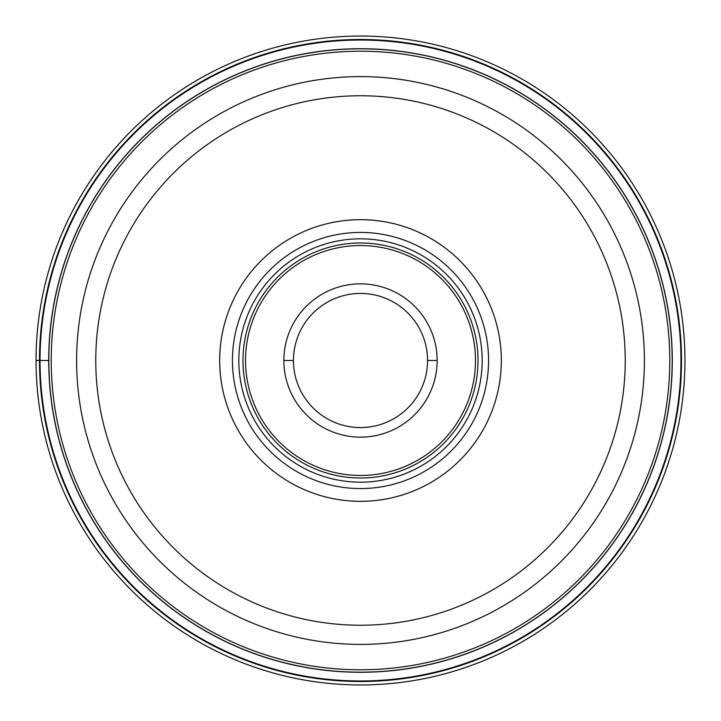 <?xml version="1.0" encoding="UTF-8"?>
<svg xmlns="http://www.w3.org/2000/svg" width="721" height="721" viewBox="0 0 721 721"><rect width="100%" height="100%" fill="white"/><g stroke="black" fill="none" stroke-linecap="round" stroke-linejoin="round"><path stroke-width="1.08" d="M36.05 360.5A324.45 324.45 0 0 1 360.5 36.05A324.45 324.45 0 0 1 684.95 360.5A324.45 324.45 0 0 1 360.5 684.95A324.45 324.45 0 0 1 36.05 360.5A324.45 324.45 0 0 1 360.5 36.05A324.45 324.45 0 0 1 684.95 360.5A324.45 324.45 0 0 1 360.5 684.95A324.45 324.45 0 0 1 36.05 360.5L40.034 360.5A320.466 320.466 0 0 0 360.5 680.966A320.466 320.466 0 0 0 680.966 360.5A320.466 320.466 0 0 0 360.5 40.034A320.466 320.466 0 0 0 40.034 360.5L48.821 360.5A311.679 311.679 0 0 1 360.599 48.821A311.679 311.679 0 0 1 672.179 360.698A311.679 311.679 0 0 1 360.401 672.179A311.679 311.679 0 0 1 48.821 360.302A311.679 311.679 0 0 1 360.599 48.821A311.679 311.679 0 0 1 672.179 360.698A311.679 311.679 0 0 1 360.401 672.179A311.679 311.679 0 0 1 48.821 360.5M644.394 360.779A283.894 283.894 0 0 1 360.365 644.394A283.894 283.894 0 0 1 76.606 360.221A283.894 283.894 0 0 1 360.635 76.606A283.894 283.894 0 0 1 644.394 360.779A283.894 283.894 0 0 1 360.365 644.394A283.894 283.894 0 0 1 76.606 360.221A283.894 283.894 0 0 1 360.635 76.606A283.894 283.894 0 0 1 644.394 360.779M501.329 360.5A140.829 140.829 0 0 0 360.5 219.671A140.829 140.829 0 0 0 219.671 360.5A140.829 140.829 0 0 0 360.5 501.329A140.829 140.829 0 0 0 501.329 360.5M488.559 360.5A128.059 128.059 0 0 0 360.5 232.441A128.059 128.059 0 0 0 232.441 360.5A128.059 128.059 0 0 0 360.5 488.559A128.059 128.059 0 0 0 488.559 360.5A128.059 128.059 0 0 1 360.5 488.559A128.059 128.059 0 0 1 232.441 360.5A128.059 128.059 0 0 1 360.5 232.441A128.059 128.059 0 0 1 488.559 360.5M482.169 360.5A121.669 121.669 0 0 0 360.5 238.831A121.669 121.669 0 0 0 238.831 360.5A121.669 121.669 0 0 0 360.5 482.169A121.669 121.669 0 0 0 482.169 360.5M437.142 360.689A76.642 76.642 0 0 0 360.59 283.858A76.642 76.642 0 0 0 283.858 360.5A76.642 76.642 0 0 0 360.41 437.142A76.642 76.642 0 0 0 437.142 360.689M427.562 360.5A67.062 67.062 0 0 0 360.5 293.438A67.062 67.062 0 0 0 293.438 360.5A67.062 67.062 0 0 0 360.5 427.562A67.062 67.062 0 0 0 427.562 360.5L437.142 360.5A76.642 76.642 0 0 0 360.59 283.858A76.642 76.642 0 0 0 283.858 360.5L293.438 360.5M39.502 360.5A320.998 320.998 0 0 1 360.5 39.502A320.998 320.998 0 0 1 681.498 360.5A320.998 320.998 0 0 1 360.5 681.498A320.998 320.998 0 0 1 39.502 360.5M672.287 360.5A311.787 311.787 0 0 1 360.5 672.287A311.787 311.787 0 0 1 48.713 360.5A311.787 311.787 0 0 1 360.5 48.713A311.787 311.787 0 0 1 672.287 360.5M669.782 360.698A309.282 309.282 0 0 0 360.599 51.218A309.282 309.282 0 0 0 51.218 360.5A309.282 309.282 0 0 0 360.401 669.782A309.282 309.282 0 0 0 669.782 360.698M625.233 360.5A264.733 264.733 0 0 1 360.374 625.233A264.733 264.733 0 0 1 95.767 360.239A264.733 264.733 0 0 1 360.626 95.767A264.733 264.733 0 0 1 625.233 360.5M478.014 360.5A117.514 117.514 0 0 1 360.5 478.014A117.514 117.514 0 0 1 242.986 360.5A117.514 117.514 0 0 1 360.5 242.986A117.514 117.514 0 0 1 478.014 360.5M245.537 360.5A114.963 114.963 0 0 1 360.644 245.537A114.963 114.963 0 0 1 475.463 360.779A114.963 114.963 0 0 1 360.356 475.463A114.963 114.963 0 0 1 245.537 360.5"/></g></svg>
